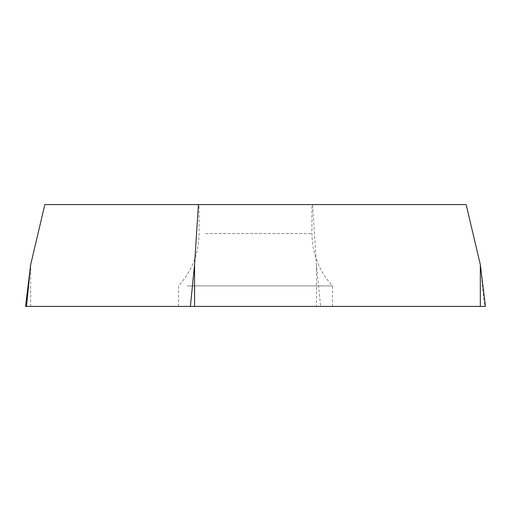 <?xml version="1.0" encoding="UTF-8"?>
<svg xmlns="http://www.w3.org/2000/svg" width="511" height="511" viewBox="0 0 511 511"><rect width="100%" height="100%" fill="white"/><g stroke="black" fill="none" stroke-linecap="round" stroke-linejoin="round"><path stroke-width="0.38" stroke-dasharray="2.56 1.92" d="M485.45 306.415L25.55 306.415M323.757 306.415L178.543 306.415L323.757 306.415M26.476 306.415L320.627 306.415L316.424 264.634L312.585 204.585L466.153 204.585M44.847 204.585L312.585 204.585M205.441 204.585L311.934 204.585L205.441 204.585M187.243 285.898L332.457 285.898L187.243 285.898M320.627 306.415L484.524 306.415L480.321 264.634M316.424 264.634L316.424 306.415M30.679 306.415L30.679 264.634M205.441 233.578L311.934 233.578L205.441 233.578M332.457 306.415L332.457 285.898C319.03 271.041 312.189 253.603 311.934 233.578L311.934 204.585M178.543 306.415L178.543 285.898C191.97 271.041 198.811 253.603 199.066 233.578L199.066 204.585"/><path stroke-width="0.77" d="M484.524 306.415L480.321 306.415L485.45 306.415L480.321 264.634L466.153 204.585L44.847 204.585L30.679 264.634L26.476 306.415L480.321 306.415L25.55 306.415L30.679 264.634M190.373 306.415L194.576 264.634L198.415 204.585M194.576 264.634L194.576 306.415M480.321 306.415L480.321 264.634"/></g></svg>
